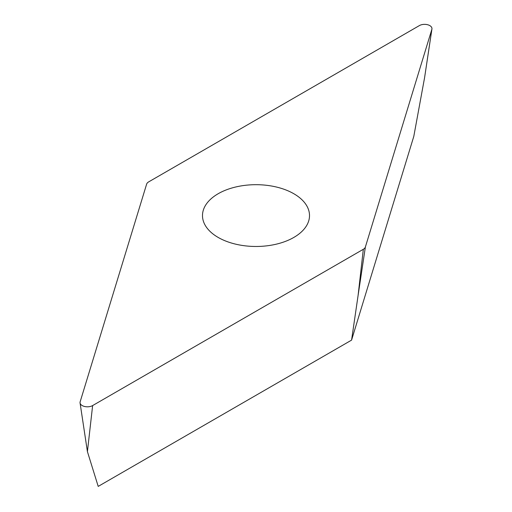 <?xml version="1.0" encoding="UTF-8"?>
<svg xmlns="http://www.w3.org/2000/svg" width="512" height="512" viewBox="0 0 512 512"><rect width="100%" height="100%" fill="white"/><g stroke="black" fill="none" stroke-linecap="round" stroke-linejoin="round"><path stroke-width="0.77" d="M431.853 29.35A7.379 4.262 0 0 0 431.936 28.986A7.379 4.262 0 0 0 429.798 25.6A7.379 4.262 0 0 0 419.366 25.6L148.672 181.882A7.379 4.262 0 0 0 146.624 184.154L80.147 401.811A7.379 4.262 0 0 0 80.064 402.925A7.379 4.262 0 0 0 84.89 406.554A7.379 4.262 0 0 0 92.634 405.568L363.328 249.286A7.379 4.262 0 0 0 365.376 247.008L431.853 29.35L424.582 77.696L431.936 28.986M293.837 193.741A53.51 30.893 0 0 0 235.52 187.04A53.51 30.893 0 0 0 202.49 215.584A53.51 30.893 0 0 0 218.163 237.427A53.51 30.893 0 0 0 276.48 244.122A53.51 30.893 0 0 0 309.51 215.584A53.51 30.893 0 0 0 293.837 193.741M92.634 405.568L87.418 451.629L98.208 486.4L351.571 340.122L358.106 295.354L363.328 249.286M351.571 340.122L413.792 136.403L424.582 77.696M365.376 247.008L358.106 295.354M87.418 451.629L80.064 402.925"/></g></svg>
